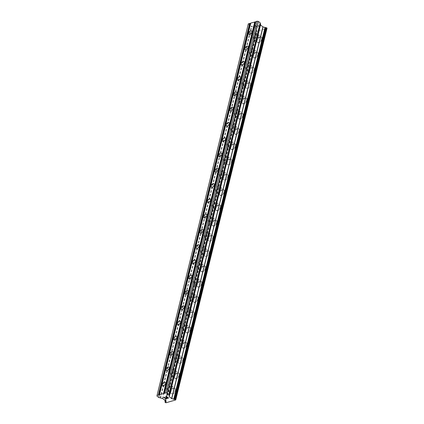 <?xml version="1.0" encoding="UTF-8"?>
<svg xmlns="http://www.w3.org/2000/svg" width="424" height="424" viewBox="0 0 424 424"><rect width="100%" height="100%" fill="white"/><g stroke="black" fill="none" stroke-linecap="round" stroke-linejoin="round"><path stroke-width="0.32" stroke-dasharray="2.12 1.59" d="M257.591 36.676A2.125 1.208 127.7 0 1 256.324 38.531A2.125 1.208 127.7 0 1 254.734 38.807A2.125 1.208 127.7 0 1 254.48 37.577A2.125 1.208 127.7 0 1 255.746 35.722A2.125 1.208 127.7 0 1 257.336 35.441A2.125 1.208 127.7 0 1 257.591 36.676M257.145 40.577A3.339 1.903 -52.3 0 0 257.543 42.517A3.339 1.903 -52.3 0 0 260.045 42.077A3.339 1.903 -52.3 0 0 262.032 39.167A3.339 1.903 -52.3 0 0 261.629 37.227A3.339 1.903 -52.3 0 0 259.133 37.667A3.339 1.903 -52.3 0 0 257.145 40.577A3.339 1.903 -52.3 0 0 257.548 42.517A3.339 1.903 -52.3 0 0 260.045 42.082A3.339 1.903 -52.3 0 0 262.032 39.167A3.339 1.903 -52.3 0 0 261.635 37.233A3.339 1.903 -52.3 0 0 259.138 37.667A3.339 1.903 -52.3 0 0 257.151 40.582M253.838 51.951A2.125 1.208 127.7 0 1 252.572 53.806A2.125 1.208 127.7 0 1 250.982 54.081A2.125 1.208 127.7 0 1 250.727 52.852A2.125 1.208 127.7 0 1 251.994 50.997A2.125 1.208 127.7 0 1 253.584 50.716A2.125 1.208 127.7 0 1 253.838 51.951M253.393 55.851A3.339 1.903 -52.3 0 0 253.791 57.791A3.339 1.903 -52.3 0 0 256.292 57.351A3.339 1.903 -52.3 0 0 258.28 54.442A3.339 1.903 -52.3 0 0 257.877 52.502A3.339 1.903 -52.3 0 0 255.381 52.942A3.339 1.903 -52.3 0 0 253.393 55.851A3.339 1.903 -52.3 0 0 253.796 57.791A3.339 1.903 -52.3 0 0 256.292 57.357A3.339 1.903 -52.3 0 0 258.28 54.442A3.339 1.903 -52.3 0 0 257.882 52.507A3.339 1.903 -52.3 0 0 255.386 52.942A3.339 1.903 -52.3 0 0 253.398 55.857M250.086 67.225A2.125 1.208 127.7 0 1 248.819 69.08A2.125 1.208 127.7 0 1 247.229 69.356A2.125 1.208 127.7 0 1 246.975 68.126A2.125 1.208 127.7 0 1 248.241 66.271A2.125 1.208 127.7 0 1 249.831 65.996A2.125 1.208 127.7 0 1 250.086 67.225M249.641 71.126A3.339 1.903 -52.3 0 0 250.038 73.066A3.339 1.903 -52.3 0 0 252.54 72.626A3.339 1.903 -52.3 0 0 254.527 69.716A3.339 1.903 -52.3 0 0 254.124 67.776A3.339 1.903 -52.3 0 0 251.628 68.216A3.339 1.903 -52.3 0 0 249.641 71.126M249.646 71.131A3.339 1.903 -52.3 0 0 250.043 73.066A3.339 1.903 -52.3 0 0 252.54 72.631A3.339 1.903 -52.3 0 0 254.532 69.716A3.339 1.903 -52.3 0 0 254.13 67.782A3.339 1.903 -52.3 0 0 251.633 68.216A3.339 1.903 -52.3 0 0 249.646 71.131M246.333 82.5A2.125 1.208 127.7 0 1 245.067 84.355A2.125 1.208 127.7 0 1 243.477 84.63A2.125 1.208 127.7 0 1 243.228 83.401A2.125 1.208 127.7 0 1 244.489 81.546A2.125 1.208 127.7 0 1 246.079 81.27A2.125 1.208 127.7 0 1 246.333 82.5M245.888 86.401A3.339 1.903 -52.3 0 0 246.291 88.34A3.339 1.903 -52.3 0 0 248.787 87.901A3.339 1.903 -52.3 0 0 250.775 84.991A3.339 1.903 -52.3 0 0 250.377 83.051A3.339 1.903 -52.3 0 0 247.876 83.491A3.339 1.903 -52.3 0 0 245.888 86.401M245.894 86.406A3.339 1.903 -52.3 0 0 246.291 88.34A3.339 1.903 -52.3 0 0 248.793 87.906A3.339 1.903 -52.3 0 0 250.78 84.991A3.339 1.903 -52.3 0 0 250.377 83.056A3.339 1.903 -52.3 0 0 247.881 83.491A3.339 1.903 -52.3 0 0 245.894 86.406M242.581 97.774A2.125 1.208 127.7 0 1 241.32 99.629A2.125 1.208 127.7 0 1 239.73 99.905A2.125 1.208 127.7 0 1 239.475 98.675A2.125 1.208 127.7 0 1 240.737 96.82A2.125 1.208 127.7 0 1 242.327 96.545A2.125 1.208 127.7 0 1 242.581 97.774M242.136 101.675A3.339 1.903 -52.3 0 0 242.539 103.615A3.339 1.903 -52.3 0 0 245.035 103.175A3.339 1.903 -52.3 0 0 247.022 100.265A3.339 1.903 -52.3 0 0 246.625 98.326A3.339 1.903 -52.3 0 0 244.123 98.766A3.339 1.903 -52.3 0 0 242.136 101.675A3.339 1.903 -52.3 0 0 242.539 103.615A3.339 1.903 -52.3 0 0 245.04 103.18A3.339 1.903 -52.3 0 0 247.028 100.265A3.339 1.903 -52.3 0 0 246.625 98.331A3.339 1.903 -52.3 0 0 244.129 98.766A3.339 1.903 -52.3 0 0 242.141 101.68M238.829 113.049A2.125 1.208 127.7 0 1 237.567 114.904A2.125 1.208 127.7 0 1 235.977 115.18A2.125 1.208 127.7 0 1 235.723 113.95A2.125 1.208 127.7 0 1 236.984 112.095A2.125 1.208 127.7 0 1 238.574 111.819A2.125 1.208 127.7 0 1 238.829 113.049M238.383 116.95A3.339 1.903 -52.3 0 0 238.786 118.89A3.339 1.903 -52.3 0 0 241.282 118.45A3.339 1.903 -52.3 0 0 243.27 115.54A3.339 1.903 -52.3 0 0 242.873 113.6A3.339 1.903 -52.3 0 0 240.371 114.04A3.339 1.903 -52.3 0 0 238.383 116.95A3.339 1.903 -52.3 0 0 238.792 118.89A3.339 1.903 -52.3 0 0 241.288 118.455A3.339 1.903 -52.3 0 0 243.275 115.54A3.339 1.903 -52.3 0 0 242.878 113.606A3.339 1.903 -52.3 0 0 240.376 114.04A3.339 1.903 -52.3 0 0 238.389 116.955M235.076 128.324A2.125 1.208 127.7 0 1 233.815 130.179A2.125 1.208 127.7 0 1 232.225 130.454A2.125 1.208 127.7 0 1 231.97 129.225A2.125 1.208 127.7 0 1 233.237 127.37A2.125 1.208 127.7 0 1 234.822 127.094A2.125 1.208 127.7 0 1 235.076 128.324M234.636 132.224A3.339 1.903 -52.3 0 0 235.034 134.164A3.339 1.903 -52.3 0 0 237.53 133.724A3.339 1.903 -52.3 0 0 239.518 130.815A3.339 1.903 -52.3 0 0 239.12 128.875A3.339 1.903 -52.3 0 0 236.624 129.315A3.339 1.903 -52.3 0 0 234.636 132.224A3.339 1.903 -52.3 0 0 235.039 134.164A3.339 1.903 -52.3 0 0 237.535 133.73A3.339 1.903 -52.3 0 0 239.523 130.815A3.339 1.903 -52.3 0 0 239.125 128.88A3.339 1.903 -52.3 0 0 236.624 129.315A3.339 1.903 -52.3 0 0 234.636 132.23M231.329 143.598A2.125 1.208 127.7 0 1 230.062 145.453A2.125 1.208 127.7 0 1 228.472 145.729A2.125 1.208 127.7 0 1 228.218 144.499A2.125 1.208 127.7 0 1 229.485 142.644A2.125 1.208 127.7 0 1 231.075 142.369A2.125 1.208 127.7 0 1 231.329 143.598M230.884 147.499A3.339 1.903 -52.3 0 0 231.281 149.439A3.339 1.903 -52.3 0 0 233.778 148.999A3.339 1.903 -52.3 0 0 235.765 146.089A3.339 1.903 -52.3 0 0 235.368 144.149A3.339 1.903 -52.3 0 0 232.871 144.589A3.339 1.903 -52.3 0 0 230.884 147.499A3.339 1.903 -52.3 0 0 231.287 149.439A3.339 1.903 -52.3 0 0 233.783 149.004A3.339 1.903 -52.3 0 0 235.771 146.089A3.339 1.903 -52.3 0 0 235.373 144.155A3.339 1.903 -52.3 0 0 232.871 144.589A3.339 1.903 -52.3 0 0 230.884 147.504M227.577 158.873A2.125 1.208 127.7 0 1 226.31 160.728A2.125 1.208 127.7 0 1 224.72 161.003A2.125 1.208 127.7 0 1 224.466 159.774A2.125 1.208 127.7 0 1 225.732 157.919A2.125 1.208 127.7 0 1 227.322 157.643A2.125 1.208 127.7 0 1 227.577 158.873M227.132 162.774A3.339 1.903 -52.3 0 0 227.529 164.713A3.339 1.903 -52.3 0 0 230.025 164.274A3.339 1.903 -52.3 0 0 232.013 161.364A3.339 1.903 -52.3 0 0 231.615 159.424A3.339 1.903 -52.3 0 0 229.119 159.864A3.339 1.903 -52.3 0 0 227.132 162.774M227.132 162.779A3.339 1.903 -52.3 0 0 227.534 164.713A3.339 1.903 -52.3 0 0 230.031 164.279A3.339 1.903 -52.3 0 0 232.018 161.364A3.339 1.903 -52.3 0 0 231.621 159.429A3.339 1.903 -52.3 0 0 229.124 159.864A3.339 1.903 -52.3 0 0 227.132 162.779M223.824 174.147A2.125 1.208 127.7 0 1 222.558 176.002A2.125 1.208 127.7 0 1 220.968 176.278A2.125 1.208 127.7 0 1 220.713 175.048A2.125 1.208 127.7 0 1 221.98 173.193A2.125 1.208 127.7 0 1 223.57 172.918A2.125 1.208 127.7 0 1 223.824 174.147M223.379 178.048A3.339 1.903 -52.3 0 0 223.777 179.988A3.339 1.903 -52.3 0 0 226.278 179.548A3.339 1.903 -52.3 0 0 228.266 176.638A3.339 1.903 -52.3 0 0 227.863 174.699A3.339 1.903 -52.3 0 0 225.367 175.138A3.339 1.903 -52.3 0 0 223.379 178.048M223.384 178.054A3.339 1.903 -52.3 0 0 223.782 179.988A3.339 1.903 -52.3 0 0 226.278 179.553A3.339 1.903 -52.3 0 0 228.266 176.638A3.339 1.903 -52.3 0 0 227.868 174.704A3.339 1.903 -52.3 0 0 225.372 175.138A3.339 1.903 -52.3 0 0 223.384 178.054M220.072 189.422A2.125 1.208 127.7 0 1 218.805 191.277A2.125 1.208 127.7 0 1 217.215 191.553A2.125 1.208 127.7 0 1 216.961 190.323A2.125 1.208 127.7 0 1 218.228 188.468A2.125 1.208 127.7 0 1 219.818 188.192A2.125 1.208 127.7 0 1 220.072 189.422M219.627 193.323A3.339 1.903 -52.3 0 0 220.024 195.263A3.339 1.903 -52.3 0 0 222.526 194.823A3.339 1.903 -52.3 0 0 224.513 191.913A3.339 1.903 -52.3 0 0 224.111 189.973A3.339 1.903 -52.3 0 0 221.614 190.413A3.339 1.903 -52.3 0 0 219.627 193.323A3.339 1.903 -52.3 0 0 220.03 195.263A3.339 1.903 -52.3 0 0 222.526 194.828A3.339 1.903 -52.3 0 0 224.513 191.913A3.339 1.903 -52.3 0 0 224.116 189.978A3.339 1.903 -52.3 0 0 221.619 190.413A3.339 1.903 -52.3 0 0 219.632 193.328M216.32 204.697A2.125 1.208 127.7 0 1 215.053 206.552A2.125 1.208 127.7 0 1 213.463 206.827A2.125 1.208 127.7 0 1 213.208 205.598A2.125 1.208 127.7 0 1 214.475 203.743A2.125 1.208 127.7 0 1 216.065 203.467A2.125 1.208 127.7 0 1 216.32 204.697M215.874 208.597A3.339 1.903 -52.3 0 0 216.272 210.537A3.339 1.903 -52.3 0 0 218.773 210.097A3.339 1.903 -52.3 0 0 220.761 207.188A3.339 1.903 -52.3 0 0 220.358 205.248A3.339 1.903 -52.3 0 0 217.862 205.688A3.339 1.903 -52.3 0 0 215.874 208.597A3.339 1.903 -52.3 0 0 216.277 210.537A3.339 1.903 -52.3 0 0 218.773 210.103A3.339 1.903 -52.3 0 0 220.766 207.188A3.339 1.903 -52.3 0 0 220.363 205.253A3.339 1.903 -52.3 0 0 217.867 205.688A3.339 1.903 -52.3 0 0 215.88 208.603M212.567 219.971A2.125 1.208 127.7 0 1 211.3 221.826A2.125 1.208 127.7 0 1 209.71 222.102A2.125 1.208 127.7 0 1 209.461 220.872A2.125 1.208 127.7 0 1 210.723 219.017A2.125 1.208 127.7 0 1 212.313 218.742A2.125 1.208 127.7 0 1 212.567 219.971M212.122 223.872A3.339 1.903 -52.3 0 0 212.525 225.812A3.339 1.903 -52.3 0 0 215.021 225.372A3.339 1.903 -52.3 0 0 217.008 222.462A3.339 1.903 -52.3 0 0 216.611 220.522A3.339 1.903 -52.3 0 0 214.109 220.962A3.339 1.903 -52.3 0 0 212.122 223.872A3.339 1.903 -52.3 0 0 212.525 225.812A3.339 1.903 -52.3 0 0 215.026 225.377A3.339 1.903 -52.3 0 0 217.014 222.462A3.339 1.903 -52.3 0 0 216.611 220.528A3.339 1.903 -52.3 0 0 214.115 220.962A3.339 1.903 -52.3 0 0 212.127 223.877M208.815 235.246A2.125 1.208 127.7 0 1 207.553 237.101A2.125 1.208 127.7 0 1 205.963 237.376A2.125 1.208 127.7 0 1 205.709 236.147A2.125 1.208 127.7 0 1 206.97 234.292A2.125 1.208 127.7 0 1 208.56 234.016A2.125 1.208 127.7 0 1 208.815 235.246M208.369 239.147A3.339 1.903 -52.3 0 0 208.772 241.086A3.339 1.903 -52.3 0 0 211.269 240.647A3.339 1.903 -52.3 0 0 213.256 237.737A3.339 1.903 -52.3 0 0 212.859 235.797A3.339 1.903 -52.3 0 0 210.357 236.237A3.339 1.903 -52.3 0 0 208.369 239.147M208.375 239.152A3.339 1.903 -52.3 0 0 208.772 241.086A3.339 1.903 -52.3 0 0 211.274 240.652A3.339 1.903 -52.3 0 0 213.261 237.737A3.339 1.903 -52.3 0 0 212.859 235.802A3.339 1.903 -52.3 0 0 210.362 236.237A3.339 1.903 -52.3 0 0 208.375 239.152M205.062 250.52A2.125 1.208 127.7 0 1 203.801 252.375A2.125 1.208 127.7 0 1 202.211 252.651A2.125 1.208 127.7 0 1 201.957 251.421A2.125 1.208 127.7 0 1 203.218 249.566A2.125 1.208 127.7 0 1 204.808 249.291A2.125 1.208 127.7 0 1 205.062 250.52M204.617 254.421A3.339 1.903 -52.3 0 0 205.02 256.361A3.339 1.903 -52.3 0 0 207.516 255.921A3.339 1.903 -52.3 0 0 209.504 253.011A3.339 1.903 -52.3 0 0 209.106 251.072A3.339 1.903 -52.3 0 0 206.605 251.512A3.339 1.903 -52.3 0 0 204.617 254.421M204.622 254.427A3.339 1.903 -52.3 0 0 205.025 256.361A3.339 1.903 -52.3 0 0 207.522 255.926A3.339 1.903 -52.3 0 0 209.509 253.011A3.339 1.903 -52.3 0 0 209.112 251.077A3.339 1.903 -52.3 0 0 206.61 251.512A3.339 1.903 -52.3 0 0 204.622 254.427M201.31 265.795A2.125 1.208 127.7 0 1 200.048 267.65A2.125 1.208 127.7 0 1 198.459 267.926A2.125 1.208 127.7 0 1 198.204 266.696A2.125 1.208 127.7 0 1 199.471 264.841A2.125 1.208 127.7 0 1 201.056 264.565A2.125 1.208 127.7 0 1 201.31 265.795M200.87 269.696A3.339 1.903 -52.3 0 0 201.268 271.636A3.339 1.903 -52.3 0 0 203.764 271.196A3.339 1.903 -52.3 0 0 205.751 268.286A3.339 1.903 -52.3 0 0 205.354 266.346A3.339 1.903 -52.3 0 0 202.858 266.786A3.339 1.903 -52.3 0 0 200.87 269.696A3.339 1.903 -52.3 0 0 201.273 271.636A3.339 1.903 -52.3 0 0 203.769 271.201A3.339 1.903 -52.3 0 0 205.757 268.291A3.339 1.903 -52.3 0 0 205.359 266.352A3.339 1.903 -52.3 0 0 202.858 266.791A3.339 1.903 -52.3 0 0 200.87 269.701M197.563 281.07A2.125 1.208 127.7 0 1 196.296 282.925A2.125 1.208 127.7 0 1 194.706 283.2A2.125 1.208 127.7 0 1 194.452 281.971A2.125 1.208 127.7 0 1 195.718 280.116A2.125 1.208 127.7 0 1 197.308 279.84A2.125 1.208 127.7 0 1 197.563 281.07M197.118 284.97A3.339 1.903 -52.3 0 0 197.515 286.91A3.339 1.903 -52.3 0 0 200.011 286.47A3.339 1.903 -52.3 0 0 201.999 283.561A3.339 1.903 -52.3 0 0 201.601 281.621A3.339 1.903 -52.3 0 0 199.105 282.061A3.339 1.903 -52.3 0 0 197.118 284.97A3.339 1.903 -52.3 0 0 197.52 286.91A3.339 1.903 -52.3 0 0 200.017 286.476A3.339 1.903 -52.3 0 0 202.004 283.566A3.339 1.903 -52.3 0 0 201.607 281.626A3.339 1.903 -52.3 0 0 199.105 282.066A3.339 1.903 -52.3 0 0 197.118 284.976M193.81 296.344A2.125 1.208 127.7 0 1 192.544 298.199A2.125 1.208 127.7 0 1 190.954 298.475A2.125 1.208 127.7 0 1 190.699 297.245A2.125 1.208 127.7 0 1 191.966 295.39A2.125 1.208 127.7 0 1 193.556 295.115A2.125 1.208 127.7 0 1 193.81 296.344M193.365 300.245A3.339 1.903 -52.3 0 0 193.763 302.185A3.339 1.903 -52.3 0 0 196.259 301.745A3.339 1.903 -52.3 0 0 198.247 298.835A3.339 1.903 -52.3 0 0 197.849 296.895A3.339 1.903 -52.3 0 0 195.353 297.335A3.339 1.903 -52.3 0 0 193.365 300.245A3.339 1.903 -52.3 0 0 193.768 302.185A3.339 1.903 -52.3 0 0 196.264 301.75A3.339 1.903 -52.3 0 0 198.252 298.841A3.339 1.903 -52.3 0 0 197.854 296.901A3.339 1.903 -52.3 0 0 195.358 297.341A3.339 1.903 -52.3 0 0 193.365 300.25M190.058 311.619A2.125 1.208 127.7 0 1 188.791 313.474A2.125 1.208 127.7 0 1 187.201 313.755A2.125 1.208 127.7 0 1 186.947 312.52A2.125 1.208 127.7 0 1 188.214 310.665A2.125 1.208 127.7 0 1 189.804 310.389A2.125 1.208 127.7 0 1 190.058 311.619M189.613 315.52A3.339 1.903 -52.3 0 0 190.01 317.459A3.339 1.903 -52.3 0 0 192.507 317.019A3.339 1.903 -52.3 0 0 194.499 314.11A3.339 1.903 -52.3 0 0 194.097 312.17A3.339 1.903 -52.3 0 0 191.6 312.61A3.339 1.903 -52.3 0 0 189.613 315.52M189.618 315.525A3.339 1.903 -52.3 0 0 190.016 317.465A3.339 1.903 -52.3 0 0 192.512 317.025A3.339 1.903 -52.3 0 0 194.499 314.115A3.339 1.903 -52.3 0 0 194.102 312.175A3.339 1.903 -52.3 0 0 191.606 312.615A3.339 1.903 -52.3 0 0 189.618 315.525M186.306 326.893A2.125 1.208 127.7 0 1 185.039 328.748A2.125 1.208 127.7 0 1 183.449 329.029A2.125 1.208 127.7 0 1 183.195 327.794A2.125 1.208 127.7 0 1 184.461 325.939A2.125 1.208 127.7 0 1 186.051 325.664A2.125 1.208 127.7 0 1 186.306 326.893M185.86 330.794A3.339 1.903 -52.3 0 0 186.258 332.734A3.339 1.903 -52.3 0 0 188.76 332.294A3.339 1.903 -52.3 0 0 190.747 329.384A3.339 1.903 -52.3 0 0 190.344 327.445A3.339 1.903 -52.3 0 0 187.848 327.885A3.339 1.903 -52.3 0 0 185.86 330.794A3.339 1.903 -52.3 0 0 186.263 332.739A3.339 1.903 -52.3 0 0 188.76 332.299A3.339 1.903 -52.3 0 0 190.747 329.39A3.339 1.903 -52.3 0 0 190.35 327.45A3.339 1.903 -52.3 0 0 187.853 327.89A3.339 1.903 -52.3 0 0 185.866 330.8M182.553 342.168A2.125 1.208 127.7 0 1 181.287 344.023A2.125 1.208 127.7 0 1 179.697 344.304A2.125 1.208 127.7 0 1 179.442 343.069A2.125 1.208 127.7 0 1 180.709 341.214A2.125 1.208 127.7 0 1 182.299 340.938A2.125 1.208 127.7 0 1 182.553 342.168M182.108 346.069A3.339 1.903 -52.3 0 0 182.506 348.009A3.339 1.903 -52.3 0 0 185.007 347.569A3.339 1.903 -52.3 0 0 186.995 344.659A3.339 1.903 -52.3 0 0 186.592 342.719A3.339 1.903 -52.3 0 0 184.096 343.159A3.339 1.903 -52.3 0 0 182.108 346.069A3.339 1.903 -52.3 0 0 182.511 348.014A3.339 1.903 -52.3 0 0 185.007 347.574A3.339 1.903 -52.3 0 0 187 344.664A3.339 1.903 -52.3 0 0 186.597 342.724A3.339 1.903 -52.3 0 0 184.101 343.164A3.339 1.903 -52.3 0 0 182.113 346.074M178.801 357.443A2.125 1.208 127.7 0 1 177.534 359.298A2.125 1.208 127.7 0 1 175.944 359.579A2.125 1.208 127.7 0 1 175.695 358.344A2.125 1.208 127.7 0 1 176.956 356.489A2.125 1.208 127.7 0 1 178.546 356.213A2.125 1.208 127.7 0 1 178.801 357.443M178.356 361.343A3.339 1.903 -52.3 0 0 178.758 363.283A3.339 1.903 -52.3 0 0 181.255 362.843A3.339 1.903 -52.3 0 0 183.242 359.934A3.339 1.903 -52.3 0 0 182.845 357.994A3.339 1.903 -52.3 0 0 180.343 358.434A3.339 1.903 -52.3 0 0 178.356 361.343M178.361 361.349A3.339 1.903 -52.3 0 0 178.758 363.289A3.339 1.903 -52.3 0 0 181.26 362.849A3.339 1.903 -52.3 0 0 183.248 359.939A3.339 1.903 -52.3 0 0 182.845 357.999A3.339 1.903 -52.3 0 0 180.348 358.439A3.339 1.903 -52.3 0 0 178.361 361.349M175.048 372.717A2.125 1.208 127.7 0 1 173.782 374.572A2.125 1.208 127.7 0 1 172.197 374.853A2.125 1.208 127.7 0 1 171.943 373.618A2.125 1.208 127.7 0 1 173.204 371.763A2.125 1.208 127.7 0 1 174.794 371.488A2.125 1.208 127.7 0 1 175.048 372.717M174.603 376.618A3.339 1.903 -52.3 0 0 175.006 378.558A3.339 1.903 -52.3 0 0 177.502 378.118A3.339 1.903 -52.3 0 0 179.49 375.208A3.339 1.903 -52.3 0 0 179.092 373.268A3.339 1.903 -52.3 0 0 176.591 373.708A3.339 1.903 -52.3 0 0 174.603 376.618A3.339 1.903 -52.3 0 0 175.006 378.563A3.339 1.903 -52.3 0 0 177.508 378.123A3.339 1.903 -52.3 0 0 179.495 375.214A3.339 1.903 -52.3 0 0 179.092 373.274A3.339 1.903 -52.3 0 0 176.596 373.714A3.339 1.903 -52.3 0 0 174.608 376.623M171.296 387.992A2.125 1.208 127.7 0 1 170.035 389.847A2.125 1.208 127.7 0 1 168.445 390.128A2.125 1.208 127.7 0 1 168.19 388.893A2.125 1.208 127.7 0 1 169.452 387.038A2.125 1.208 127.7 0 1 171.042 386.762A2.125 1.208 127.7 0 1 171.296 387.992M170.851 391.893A3.339 1.903 -52.3 0 0 171.254 393.832A3.339 1.903 -52.3 0 0 173.75 393.393A3.339 1.903 -52.3 0 0 175.737 390.483A3.339 1.903 -52.3 0 0 175.34 388.543A3.339 1.903 -52.3 0 0 172.838 388.983A3.339 1.903 -52.3 0 0 170.851 391.893M170.856 391.898A3.339 1.903 -52.3 0 0 171.254 393.838A3.339 1.903 -52.3 0 0 173.755 393.398A3.339 1.903 -52.3 0 0 175.743 390.488A3.339 1.903 -52.3 0 0 175.34 388.548A3.339 1.903 -52.3 0 0 172.844 388.988A3.339 1.903 -52.3 0 0 170.856 391.898M172.186 387.737A3.339 1.903 127.7 0 1 170.199 390.647A3.339 1.903 127.7 0 1 167.703 391.087A3.339 1.903 127.7 0 1 167.3 389.147A3.339 1.903 127.7 0 1 169.287 386.238A3.339 1.903 127.7 0 1 171.789 385.798A3.339 1.903 127.7 0 1 172.186 387.737M175.382 390.207A3.339 1.903 127.7 0 1 173.395 393.122A3.339 1.903 127.7 0 1 170.899 393.557A3.339 1.903 127.7 0 1 170.496 391.622A3.339 1.903 127.7 0 1 172.483 388.707A3.339 1.903 127.7 0 1 174.985 388.273A3.339 1.903 127.7 0 1 175.382 390.207M175.939 372.463A3.339 1.903 127.7 0 1 173.951 375.373A3.339 1.903 127.7 0 1 171.45 375.812A3.339 1.903 127.7 0 1 171.052 373.873A3.339 1.903 127.7 0 1 173.04 370.963A3.339 1.903 127.7 0 1 175.536 370.523A3.339 1.903 127.7 0 1 175.939 372.463M179.135 374.933A3.339 1.903 127.7 0 1 177.147 377.848A3.339 1.903 127.7 0 1 174.651 378.282A3.339 1.903 127.7 0 1 174.248 376.348A3.339 1.903 127.7 0 1 176.236 373.433A3.339 1.903 127.7 0 1 178.737 372.998A3.339 1.903 127.7 0 1 179.135 374.933M179.691 357.188A3.339 1.903 127.7 0 1 177.704 360.098A3.339 1.903 127.7 0 1 175.202 360.538A3.339 1.903 127.7 0 1 174.805 358.598A3.339 1.903 127.7 0 1 176.792 355.688A3.339 1.903 127.7 0 1 179.288 355.248A3.339 1.903 127.7 0 1 179.691 357.188M182.887 359.658A3.339 1.903 127.7 0 1 180.9 362.573A3.339 1.903 127.7 0 1 178.398 363.008A3.339 1.903 127.7 0 1 178.001 361.073A3.339 1.903 127.7 0 1 179.988 358.158A3.339 1.903 127.7 0 1 182.484 357.724A3.339 1.903 127.7 0 1 182.887 359.658M183.444 341.914A3.339 1.903 127.7 0 1 181.451 344.823A3.339 1.903 127.7 0 1 178.954 345.263A3.339 1.903 127.7 0 1 178.557 343.323A3.339 1.903 127.7 0 1 180.544 340.414A3.339 1.903 127.7 0 1 183.041 339.974A3.339 1.903 127.7 0 1 183.444 341.914M186.639 344.383A3.339 1.903 127.7 0 1 184.652 347.298A3.339 1.903 127.7 0 1 182.15 347.733A3.339 1.903 127.7 0 1 181.753 345.799A3.339 1.903 127.7 0 1 183.74 342.884A3.339 1.903 127.7 0 1 186.237 342.449A3.339 1.903 127.7 0 1 186.639 344.383M187.191 326.639A3.339 1.903 127.7 0 1 185.203 329.549A3.339 1.903 127.7 0 1 182.707 329.989A3.339 1.903 127.7 0 1 182.309 328.049A3.339 1.903 127.7 0 1 184.297 325.139A3.339 1.903 127.7 0 1 186.793 324.699A3.339 1.903 127.7 0 1 187.191 326.639M190.392 329.109A3.339 1.903 127.7 0 1 188.399 332.024A3.339 1.903 127.7 0 1 185.903 332.458A3.339 1.903 127.7 0 1 185.505 330.524A3.339 1.903 127.7 0 1 187.493 327.609A3.339 1.903 127.7 0 1 189.989 327.174A3.339 1.903 127.7 0 1 190.392 329.109M190.943 311.364A3.339 1.903 127.7 0 1 188.956 314.274A3.339 1.903 127.7 0 1 186.459 314.714A3.339 1.903 127.7 0 1 186.062 312.774A3.339 1.903 127.7 0 1 188.049 309.865A3.339 1.903 127.7 0 1 190.546 309.425A3.339 1.903 127.7 0 1 190.943 311.364M194.139 313.834A3.339 1.903 127.7 0 1 192.152 316.749A3.339 1.903 127.7 0 1 189.655 317.184A3.339 1.903 127.7 0 1 189.258 315.249A3.339 1.903 127.7 0 1 191.245 312.334A3.339 1.903 127.7 0 1 193.742 311.9A3.339 1.903 127.7 0 1 194.139 313.834M194.696 296.09A3.339 1.903 127.7 0 1 192.708 299A3.339 1.903 127.7 0 1 190.212 299.439A3.339 1.903 127.7 0 1 189.809 297.5A3.339 1.903 127.7 0 1 191.802 294.59A3.339 1.903 127.7 0 1 194.298 294.15A3.339 1.903 127.7 0 1 194.696 296.09M197.891 298.56A3.339 1.903 127.7 0 1 195.904 301.469A3.339 1.903 127.7 0 1 193.408 301.909A3.339 1.903 127.7 0 1 193.01 299.975A3.339 1.903 127.7 0 1 194.998 297.06A3.339 1.903 127.7 0 1 197.494 296.625A3.339 1.903 127.7 0 1 197.891 298.56M198.448 280.815A3.339 1.903 127.7 0 1 196.46 283.725A3.339 1.903 127.7 0 1 193.964 284.165A3.339 1.903 127.7 0 1 193.561 282.225A3.339 1.903 127.7 0 1 195.549 279.315A3.339 1.903 127.7 0 1 198.05 278.875A3.339 1.903 127.7 0 1 198.448 280.815M201.644 283.285A3.339 1.903 127.7 0 1 199.656 286.195A3.339 1.903 127.7 0 1 197.16 286.635A3.339 1.903 127.7 0 1 196.763 284.695A3.339 1.903 127.7 0 1 198.75 281.785A3.339 1.903 127.7 0 1 201.246 281.351A3.339 1.903 127.7 0 1 201.644 283.285M202.2 265.541A3.339 1.903 127.7 0 1 200.213 268.45A3.339 1.903 127.7 0 1 197.717 268.89A3.339 1.903 127.7 0 1 197.314 266.95A3.339 1.903 127.7 0 1 199.301 264.041A3.339 1.903 127.7 0 1 201.803 263.601A3.339 1.903 127.7 0 1 202.2 265.541M205.396 268.01A3.339 1.903 127.7 0 1 203.409 270.92A3.339 1.903 127.7 0 1 200.912 271.36A3.339 1.903 127.7 0 1 200.51 269.42A3.339 1.903 127.7 0 1 202.497 266.511A3.339 1.903 127.7 0 1 204.999 266.076A3.339 1.903 127.7 0 1 205.396 268.01M205.953 250.266A3.339 1.903 127.7 0 1 203.965 253.176A3.339 1.903 127.7 0 1 201.469 253.616A3.339 1.903 127.7 0 1 201.066 251.676A3.339 1.903 127.7 0 1 203.054 248.766A3.339 1.903 127.7 0 1 205.555 248.326A3.339 1.903 127.7 0 1 205.953 250.266M209.149 252.736A3.339 1.903 127.7 0 1 207.161 255.646A3.339 1.903 127.7 0 1 204.665 256.085A3.339 1.903 127.7 0 1 204.262 254.146A3.339 1.903 127.7 0 1 206.25 251.236A3.339 1.903 127.7 0 1 208.751 250.801A3.339 1.903 127.7 0 1 209.149 252.736M209.705 234.991A3.339 1.903 127.7 0 1 207.718 237.901A3.339 1.903 127.7 0 1 205.216 238.341A3.339 1.903 127.7 0 1 204.819 236.401A3.339 1.903 127.7 0 1 206.806 233.492A3.339 1.903 127.7 0 1 209.302 233.052A3.339 1.903 127.7 0 1 209.705 234.991M212.901 237.461A3.339 1.903 127.7 0 1 210.913 240.371A3.339 1.903 127.7 0 1 208.417 240.811A3.339 1.903 127.7 0 1 208.014 238.871A3.339 1.903 127.7 0 1 210.002 235.961A3.339 1.903 127.7 0 1 212.504 235.521A3.339 1.903 127.7 0 1 212.901 237.461M213.458 219.717A3.339 1.903 127.7 0 1 211.47 222.627A3.339 1.903 127.7 0 1 208.968 223.066A3.339 1.903 127.7 0 1 208.571 221.127A3.339 1.903 127.7 0 1 210.558 218.217A3.339 1.903 127.7 0 1 213.055 217.777A3.339 1.903 127.7 0 1 213.458 219.717M216.653 222.187A3.339 1.903 127.7 0 1 214.666 225.096A3.339 1.903 127.7 0 1 212.164 225.536A3.339 1.903 127.7 0 1 211.767 223.596A3.339 1.903 127.7 0 1 213.754 220.687A3.339 1.903 127.7 0 1 216.251 220.247A3.339 1.903 127.7 0 1 216.653 222.187M217.21 204.442A3.339 1.903 127.7 0 1 215.217 207.352A3.339 1.903 127.7 0 1 212.721 207.792A3.339 1.903 127.7 0 1 212.323 205.852A3.339 1.903 127.7 0 1 214.311 202.942A3.339 1.903 127.7 0 1 216.807 202.502A3.339 1.903 127.7 0 1 217.21 204.442M220.406 206.912A3.339 1.903 127.7 0 1 218.418 209.822A3.339 1.903 127.7 0 1 215.917 210.262A3.339 1.903 127.7 0 1 215.519 208.322A3.339 1.903 127.7 0 1 217.507 205.412A3.339 1.903 127.7 0 1 220.003 204.972A3.339 1.903 127.7 0 1 220.406 206.912M220.957 189.168A3.339 1.903 127.7 0 1 218.97 192.077A3.339 1.903 127.7 0 1 216.473 192.517A3.339 1.903 127.7 0 1 216.076 190.577A3.339 1.903 127.7 0 1 218.063 187.668A3.339 1.903 127.7 0 1 220.559 187.228A3.339 1.903 127.7 0 1 220.957 189.168M224.158 191.637A3.339 1.903 127.7 0 1 222.171 194.547A3.339 1.903 127.7 0 1 219.669 194.987A3.339 1.903 127.7 0 1 219.272 193.047A3.339 1.903 127.7 0 1 221.259 190.138A3.339 1.903 127.7 0 1 223.755 189.698A3.339 1.903 127.7 0 1 224.158 191.637M224.709 173.893A3.339 1.903 127.7 0 1 222.722 176.803A3.339 1.903 127.7 0 1 220.226 177.243A3.339 1.903 127.7 0 1 219.828 175.303A3.339 1.903 127.7 0 1 221.816 172.393A3.339 1.903 127.7 0 1 224.312 171.953A3.339 1.903 127.7 0 1 224.709 173.893M227.905 176.363A3.339 1.903 127.7 0 1 225.918 179.273A3.339 1.903 127.7 0 1 223.422 179.712A3.339 1.903 127.7 0 1 223.024 177.773A3.339 1.903 127.7 0 1 225.012 174.863A3.339 1.903 127.7 0 1 227.508 174.423A3.339 1.903 127.7 0 1 227.905 176.363M228.462 158.618A3.339 1.903 127.7 0 1 226.474 161.528A3.339 1.903 127.7 0 1 223.978 161.968A3.339 1.903 127.7 0 1 223.581 160.028A3.339 1.903 127.7 0 1 225.568 157.119A3.339 1.903 127.7 0 1 228.064 156.679A3.339 1.903 127.7 0 1 228.462 158.618M231.658 161.088A3.339 1.903 127.7 0 1 229.67 163.998A3.339 1.903 127.7 0 1 227.174 164.438A3.339 1.903 127.7 0 1 226.776 162.498A3.339 1.903 127.7 0 1 228.764 159.588A3.339 1.903 127.7 0 1 231.26 159.148A3.339 1.903 127.7 0 1 231.658 161.088M232.214 143.344A3.339 1.903 127.7 0 1 230.227 146.254A3.339 1.903 127.7 0 1 227.73 146.693A3.339 1.903 127.7 0 1 227.328 144.754A3.339 1.903 127.7 0 1 229.315 141.844A3.339 1.903 127.7 0 1 231.817 141.404A3.339 1.903 127.7 0 1 232.214 143.344M235.41 145.814A3.339 1.903 127.7 0 1 233.423 148.723A3.339 1.903 127.7 0 1 230.926 149.163A3.339 1.903 127.7 0 1 230.529 147.223A3.339 1.903 127.7 0 1 232.516 144.314A3.339 1.903 127.7 0 1 235.013 143.874A3.339 1.903 127.7 0 1 235.41 145.814M235.967 128.069A3.339 1.903 127.7 0 1 233.979 130.979A3.339 1.903 127.7 0 1 231.483 131.419A3.339 1.903 127.7 0 1 231.08 129.479A3.339 1.903 127.7 0 1 233.068 126.569A3.339 1.903 127.7 0 1 235.569 126.129A3.339 1.903 127.7 0 1 235.967 128.069M239.163 130.539A3.339 1.903 127.7 0 1 237.175 133.449A3.339 1.903 127.7 0 1 234.679 133.889A3.339 1.903 127.7 0 1 234.276 131.949A3.339 1.903 127.7 0 1 236.263 129.039A3.339 1.903 127.7 0 1 238.765 128.599A3.339 1.903 127.7 0 1 239.163 130.539M239.719 112.795A3.339 1.903 127.7 0 1 237.732 115.704A3.339 1.903 127.7 0 1 235.235 116.144A3.339 1.903 127.7 0 1 234.832 114.204A3.339 1.903 127.7 0 1 236.82 111.295A3.339 1.903 127.7 0 1 239.322 110.855A3.339 1.903 127.7 0 1 239.719 112.795M242.915 115.264A3.339 1.903 127.7 0 1 240.927 118.174A3.339 1.903 127.7 0 1 238.431 118.614A3.339 1.903 127.7 0 1 238.028 116.674A3.339 1.903 127.7 0 1 240.016 113.765A3.339 1.903 127.7 0 1 242.517 113.325A3.339 1.903 127.7 0 1 242.915 115.264M243.471 97.52A3.339 1.903 127.7 0 1 241.484 100.43A3.339 1.903 127.7 0 1 238.982 100.87A3.339 1.903 127.7 0 1 238.585 98.93A3.339 1.903 127.7 0 1 240.572 96.02A3.339 1.903 127.7 0 1 243.069 95.58A3.339 1.903 127.7 0 1 243.471 97.52M246.667 99.99A3.339 1.903 127.7 0 1 244.68 102.9A3.339 1.903 127.7 0 1 242.184 103.339A3.339 1.903 127.7 0 1 241.781 101.4A3.339 1.903 127.7 0 1 243.768 98.49A3.339 1.903 127.7 0 1 246.27 98.05A3.339 1.903 127.7 0 1 246.667 99.99M247.224 82.245A3.339 1.903 127.7 0 1 245.236 85.155A3.339 1.903 127.7 0 1 242.735 85.595A3.339 1.903 127.7 0 1 242.337 83.655A3.339 1.903 127.7 0 1 244.325 80.746A3.339 1.903 127.7 0 1 246.821 80.306A3.339 1.903 127.7 0 1 247.224 82.245M250.42 84.715A3.339 1.903 127.7 0 1 248.432 87.625A3.339 1.903 127.7 0 1 245.931 88.065A3.339 1.903 127.7 0 1 245.533 86.125A3.339 1.903 127.7 0 1 247.521 83.215A3.339 1.903 127.7 0 1 250.017 82.775A3.339 1.903 127.7 0 1 250.42 84.715M250.976 66.971A3.339 1.903 127.7 0 1 248.983 69.88A3.339 1.903 127.7 0 1 246.487 70.32A3.339 1.903 127.7 0 1 246.09 68.381A3.339 1.903 127.7 0 1 248.077 65.471A3.339 1.903 127.7 0 1 250.573 65.031A3.339 1.903 127.7 0 1 250.976 66.971M254.172 69.441A3.339 1.903 127.7 0 1 252.185 72.35A3.339 1.903 127.7 0 1 249.683 72.79A3.339 1.903 127.7 0 1 249.286 70.85A3.339 1.903 127.7 0 1 251.273 67.941A3.339 1.903 127.7 0 1 253.769 67.501A3.339 1.903 127.7 0 1 254.172 69.441M254.723 51.696A3.339 1.903 127.7 0 1 252.736 54.606A3.339 1.903 127.7 0 1 250.239 55.046A3.339 1.903 127.7 0 1 249.842 53.106A3.339 1.903 127.7 0 1 251.829 50.196A3.339 1.903 127.7 0 1 254.326 49.756A3.339 1.903 127.7 0 1 254.723 51.696M257.925 54.166A3.339 1.903 127.7 0 1 255.937 57.076A3.339 1.903 127.7 0 1 253.435 57.516A3.339 1.903 127.7 0 1 253.038 55.576A3.339 1.903 127.7 0 1 255.025 52.666A3.339 1.903 127.7 0 1 257.522 52.226A3.339 1.903 127.7 0 1 257.925 54.166M258.476 36.422A3.339 1.903 127.7 0 1 256.488 39.331A3.339 1.903 127.7 0 1 253.992 39.771A3.339 1.903 127.7 0 1 253.594 37.831A3.339 1.903 127.7 0 1 255.582 34.922A3.339 1.903 127.7 0 1 258.078 34.482A3.339 1.903 127.7 0 1 258.476 36.422M261.672 38.891A3.339 1.903 127.7 0 1 259.684 41.801A3.339 1.903 127.7 0 1 257.188 42.241A3.339 1.903 127.7 0 1 256.79 40.301A3.339 1.903 127.7 0 1 258.778 37.392A3.339 1.903 127.7 0 1 261.274 36.952A3.339 1.903 127.7 0 1 261.672 38.891M166.897 397.479L167.475 397.315M165.567 396.959L166.759 396.615L168.588 398.025M167.273 398.279L168.328 397.972M166.287 398.597L165.975 398.295M163.457 397.569L164.867 397.161L164.92 398.353L165.402 398.735M166.139 398.518L165.402 398.73M256.817 27.104L256.085 26.537L256.817 27.104L257.872 26.802L256.817 27.104M256.085 26.537L256.663 26.373L256.085 26.542M256.541 26.277L255.964 26.442L256.541 26.283M255.964 26.442L255.232 25.88L255.964 26.447M255.232 25.88L256.287 25.573L255.232 25.88M257.993 26.892L256.801 27.242L257.993 26.892M256.165 25.477L254.972 25.822L256.801 27.242L254.972 25.827L256.165 25.482M258.454 26.251L258.783 26.267L258.454 26.251M258.587 26.346L258.879 26.362L258.587 26.352M259.456 26.468L257.628 25.053L259.451 26.474M258.783 26.261L257.49 25.101L258.783 26.261M248.326 23.765L248.252 24.417L249.969 25.747L253.976 26.882L256.398 28.758L256.324 29.876L256.706 30.263A0.822 0.413 13.8 0 1 256.706 30.29A0.822 0.413 13.8 0 1 256.441 30.502L257.161 31.116L267.019 28.265M159.451 394.961L250.743 23.278M156.959 396.101L248.252 24.417M165.535 402.731L256.827 31.047M165.869 402.8L257.161 31.116M164.56 393.488L255.852 21.804M158.677 397.431L249.969 25.747M158.878 397.516L250.176 25.832M160.214 397.797L251.506 26.113M160.378 397.929L251.676 26.246M160.378 397.961L251.671 26.277M160.542 398.088L251.84 26.405M162.556 398.512L253.854 26.829M162.678 398.565L253.976 26.882M165.106 400.442L256.398 28.758M165.148 400.516L256.446 28.832M165.031 401.56L256.324 29.876M165.201 401.687L256.493 30.003M165.259 401.698L256.552 30.014M165.429 401.83L256.721 30.146M165.413 401.947L256.706 30.263M165.265 401.703L256.441 30.502M165.222 401.692L256.387 30.517M165.074 402.376L256.372 30.692M248.968 34.349L254.734 38.807M245.215 49.624L250.982 54.081M241.463 64.898L247.229 69.356M237.71 80.173L243.477 84.63M233.958 95.448L239.73 99.905M230.206 110.722L235.977 115.18M226.453 125.997L232.225 130.454M222.701 141.272L228.472 145.729M218.954 156.546L224.72 161.003M215.201 171.821L220.968 176.278M211.449 187.095L217.215 191.553M207.696 202.37L213.463 206.827M203.944 217.644L209.71 222.102M200.192 232.919L205.963 237.376M196.439 248.194L202.211 252.651M192.687 263.468L198.459 267.926M188.934 278.743L194.706 283.2M185.187 294.018L190.954 298.475M181.435 309.292L187.201 313.755M177.683 324.567L183.449 329.029M173.93 339.841L179.697 344.304M170.178 355.116L175.944 359.579M166.425 370.391L172.197 374.853M162.673 385.665L168.445 390.128M167.703 391.087L170.899 393.557M171.45 375.812L174.651 378.282M175.202 360.538L178.398 363.008M178.954 345.263L182.15 347.733M182.707 329.989L185.903 332.458M186.459 314.714L189.655 317.184M190.212 299.439L193.408 301.909M193.964 284.165L197.16 286.635M197.717 268.89L200.912 271.36M201.469 253.616L204.665 256.085M205.216 238.341L208.417 240.811M208.968 223.066L212.164 225.536M212.721 207.792L215.917 210.262M216.473 192.517L219.669 194.987M220.226 177.243L223.422 179.712M223.978 161.968L227.174 164.438M227.73 146.693L230.926 149.163M231.483 131.419L234.679 133.889M235.235 116.144L238.431 118.614M238.982 100.87L242.184 103.339M242.735 85.595L245.931 88.065M246.487 70.32L249.683 72.79M250.239 55.046L253.435 57.516M253.992 39.771L257.188 42.241M258.078 34.482L261.274 36.952M254.326 49.756L257.522 52.226M250.573 65.031L253.769 67.501M246.821 80.306L250.017 82.775M243.069 95.58L246.27 98.05M239.322 110.855L242.517 113.325M235.569 126.129L238.765 128.599M231.817 141.404L235.013 143.874M228.064 156.679L231.26 159.148M224.312 171.953L227.508 174.423M220.559 187.228L223.755 189.698M216.807 202.502L220.003 204.972M213.055 217.777L216.251 220.247M209.302 233.052L212.504 235.521M205.555 248.326L208.751 250.801M201.803 263.601L204.999 266.076M198.05 278.875L201.246 281.351M194.298 294.15L197.494 296.625M190.546 309.425L193.742 311.9M186.793 324.699L189.989 327.174M183.041 339.974L186.237 342.449M179.288 355.248L182.484 357.724M175.536 370.523L178.737 372.998M171.789 385.798L174.985 388.273M165.275 382.3L171.042 386.762M169.028 367.025L174.794 371.488M172.78 351.75L178.546 356.213M176.532 336.476L182.299 340.938M180.279 321.201L186.051 325.664M184.032 305.927L189.804 310.389M187.784 290.652L193.556 295.115M191.537 275.377L197.308 279.84M195.289 260.103L201.056 264.565M199.042 244.828L204.808 249.291M202.794 229.554L208.56 234.016M206.546 214.279L212.313 218.742M210.299 199.004L216.065 203.467M214.046 183.73L219.818 188.192M217.798 168.455L223.57 172.918M221.551 153.181L227.322 157.643M225.303 137.906L231.075 142.369M229.055 122.631L234.822 127.094M232.808 107.357L238.574 111.819M236.56 92.082L242.327 96.545M240.313 76.808L246.079 81.27M244.065 61.533L249.831 65.996M247.812 46.258L253.584 50.716M251.565 30.984L257.336 35.441M165.408 401.973L256.706 30.29M165.164 401.676L256.313 30.581"/><path stroke-width="0.64" d="M251.819 32.219A2.125 1.208 127.7 0 1 250.558 34.068A2.125 1.208 127.7 0 1 248.968 34.349A2.125 1.208 127.7 0 1 248.713 33.114A2.125 1.208 127.7 0 1 249.975 31.265A2.125 1.208 127.7 0 1 251.565 30.984A2.125 1.208 127.7 0 1 251.819 32.219M248.067 47.493A2.125 1.208 127.7 0 1 246.805 49.343A2.125 1.208 127.7 0 1 245.215 49.624A2.125 1.208 127.7 0 1 244.961 48.389A2.125 1.208 127.7 0 1 246.227 46.539A2.125 1.208 127.7 0 1 247.812 46.258A2.125 1.208 127.7 0 1 248.067 47.493M244.314 62.768A2.125 1.208 127.7 0 1 243.053 64.618A2.125 1.208 127.7 0 1 241.463 64.898A2.125 1.208 127.7 0 1 241.208 63.664A2.125 1.208 127.7 0 1 242.475 61.814A2.125 1.208 127.7 0 1 244.065 61.533A2.125 1.208 127.7 0 1 244.314 62.768M240.567 78.043A2.125 1.208 127.7 0 1 239.3 79.892A2.125 1.208 127.7 0 1 237.71 80.173A2.125 1.208 127.7 0 1 237.456 78.938A2.125 1.208 127.7 0 1 238.723 77.088A2.125 1.208 127.7 0 1 240.313 76.808A2.125 1.208 127.7 0 1 240.567 78.043M236.815 93.317A2.125 1.208 127.7 0 1 235.548 95.167A2.125 1.208 127.7 0 1 233.958 95.448A2.125 1.208 127.7 0 1 233.704 94.213A2.125 1.208 127.7 0 1 234.97 92.363A2.125 1.208 127.7 0 1 236.56 92.082A2.125 1.208 127.7 0 1 236.815 93.317M233.062 108.592A2.125 1.208 127.7 0 1 231.796 110.441A2.125 1.208 127.7 0 1 230.206 110.722A2.125 1.208 127.7 0 1 229.951 109.487A2.125 1.208 127.7 0 1 231.218 107.638A2.125 1.208 127.7 0 1 232.808 107.357A2.125 1.208 127.7 0 1 233.062 108.592M229.31 123.866A2.125 1.208 127.7 0 1 228.043 125.716A2.125 1.208 127.7 0 1 226.453 125.997A2.125 1.208 127.7 0 1 226.199 124.762A2.125 1.208 127.7 0 1 227.465 122.912A2.125 1.208 127.7 0 1 229.055 122.631A2.125 1.208 127.7 0 1 229.31 123.866M225.557 139.141A2.125 1.208 127.7 0 1 224.291 140.991A2.125 1.208 127.7 0 1 222.701 141.272A2.125 1.208 127.7 0 1 222.446 140.037A2.125 1.208 127.7 0 1 223.713 138.187A2.125 1.208 127.7 0 1 225.303 137.906A2.125 1.208 127.7 0 1 225.557 139.141M221.805 154.416A2.125 1.208 127.7 0 1 220.538 156.271A2.125 1.208 127.7 0 1 218.954 156.546A2.125 1.208 127.7 0 1 218.699 155.311A2.125 1.208 127.7 0 1 219.961 153.462A2.125 1.208 127.7 0 1 221.551 153.181A2.125 1.208 127.7 0 1 221.805 154.416M218.053 169.69A2.125 1.208 127.7 0 1 216.791 171.545A2.125 1.208 127.7 0 1 215.201 171.821A2.125 1.208 127.7 0 1 214.947 170.586A2.125 1.208 127.7 0 1 216.208 168.736A2.125 1.208 127.7 0 1 217.798 168.455A2.125 1.208 127.7 0 1 218.053 169.69M214.3 184.965A2.125 1.208 127.7 0 1 213.039 186.82A2.125 1.208 127.7 0 1 211.449 187.095A2.125 1.208 127.7 0 1 211.194 185.86A2.125 1.208 127.7 0 1 212.456 184.011A2.125 1.208 127.7 0 1 214.046 183.73A2.125 1.208 127.7 0 1 214.3 184.965M210.548 200.239A2.125 1.208 127.7 0 1 209.286 202.094A2.125 1.208 127.7 0 1 207.696 202.37A2.125 1.208 127.7 0 1 207.442 201.135A2.125 1.208 127.7 0 1 208.709 199.285A2.125 1.208 127.7 0 1 210.299 199.004A2.125 1.208 127.7 0 1 210.548 200.239M206.801 215.514A2.125 1.208 127.7 0 1 205.534 217.369A2.125 1.208 127.7 0 1 203.944 217.644A2.125 1.208 127.7 0 1 203.69 216.41A2.125 1.208 127.7 0 1 204.956 214.56A2.125 1.208 127.7 0 1 206.546 214.279A2.125 1.208 127.7 0 1 206.801 215.514M203.048 230.788A2.125 1.208 127.7 0 1 201.782 232.644A2.125 1.208 127.7 0 1 200.192 232.919A2.125 1.208 127.7 0 1 199.937 231.684A2.125 1.208 127.7 0 1 201.204 229.834A2.125 1.208 127.7 0 1 202.794 229.554A2.125 1.208 127.7 0 1 203.048 230.788M199.296 246.063A2.125 1.208 127.7 0 1 198.029 247.918A2.125 1.208 127.7 0 1 196.439 248.194A2.125 1.208 127.7 0 1 196.185 246.964A2.125 1.208 127.7 0 1 197.452 245.109A2.125 1.208 127.7 0 1 199.042 244.828A2.125 1.208 127.7 0 1 199.296 246.063M195.543 261.338A2.125 1.208 127.7 0 1 194.277 263.193A2.125 1.208 127.7 0 1 192.687 263.468A2.125 1.208 127.7 0 1 192.432 262.239A2.125 1.208 127.7 0 1 193.699 260.384A2.125 1.208 127.7 0 1 195.289 260.103A2.125 1.208 127.7 0 1 195.543 261.338M191.791 276.612A2.125 1.208 127.7 0 1 190.524 278.467A2.125 1.208 127.7 0 1 188.934 278.743A2.125 1.208 127.7 0 1 188.68 277.513A2.125 1.208 127.7 0 1 189.947 275.658A2.125 1.208 127.7 0 1 191.537 275.377A2.125 1.208 127.7 0 1 191.791 276.612M188.039 291.887A2.125 1.208 127.7 0 1 186.772 293.742A2.125 1.208 127.7 0 1 185.187 294.018A2.125 1.208 127.7 0 1 184.933 292.788A2.125 1.208 127.7 0 1 186.194 290.933A2.125 1.208 127.7 0 1 187.784 290.652A2.125 1.208 127.7 0 1 188.039 291.887M184.286 307.161A2.125 1.208 127.7 0 1 183.025 309.017A2.125 1.208 127.7 0 1 181.435 309.292A2.125 1.208 127.7 0 1 181.181 308.062A2.125 1.208 127.7 0 1 182.442 306.208A2.125 1.208 127.7 0 1 184.032 305.927A2.125 1.208 127.7 0 1 184.286 307.161M180.534 322.436A2.125 1.208 127.7 0 1 179.273 324.291A2.125 1.208 127.7 0 1 177.683 324.567A2.125 1.208 127.7 0 1 177.428 323.337A2.125 1.208 127.7 0 1 178.69 321.482A2.125 1.208 127.7 0 1 180.279 321.201A2.125 1.208 127.7 0 1 180.534 322.436M176.782 337.711A2.125 1.208 127.7 0 1 175.52 339.566A2.125 1.208 127.7 0 1 173.93 339.841A2.125 1.208 127.7 0 1 173.676 338.612A2.125 1.208 127.7 0 1 174.942 336.757A2.125 1.208 127.7 0 1 176.532 336.476A2.125 1.208 127.7 0 1 176.782 337.711M173.034 352.985A2.125 1.208 127.7 0 1 171.768 354.84A2.125 1.208 127.7 0 1 170.178 355.116A2.125 1.208 127.7 0 1 169.923 353.886A2.125 1.208 127.7 0 1 171.19 352.031A2.125 1.208 127.7 0 1 172.78 351.75A2.125 1.208 127.7 0 1 173.034 352.985M169.282 368.26A2.125 1.208 127.7 0 1 168.015 370.115A2.125 1.208 127.7 0 1 166.425 370.391A2.125 1.208 127.7 0 1 166.171 369.161A2.125 1.208 127.7 0 1 167.438 367.306A2.125 1.208 127.7 0 1 169.028 367.025A2.125 1.208 127.7 0 1 169.282 368.26M165.53 383.534A2.125 1.208 127.7 0 1 164.263 385.389A2.125 1.208 127.7 0 1 162.673 385.665A2.125 1.208 127.7 0 1 162.418 384.436A2.125 1.208 127.7 0 1 163.685 382.581A2.125 1.208 127.7 0 1 165.275 382.3A2.125 1.208 127.7 0 1 165.53 383.534M168.328 397.977L167.597 397.405L168.328 397.972L167.273 398.279M167.597 397.41L167.019 397.579L167.597 397.405M166.897 397.484L167.475 397.315L166.743 396.753L167.475 397.315M166.743 396.753L165.689 397.055L166.743 396.747M167.395 398.375L168.582 398.03L167.395 398.375M165.567 396.965L166.759 396.62L168.582 398.03M165.975 398.295L166.287 398.602M166.171 398.73L165.779 398.841L166.171 398.724M165.779 398.841L165.487 398.83L165.779 398.841M165.296 398.793L165.021 398.677L165.302 398.788M164.708 398.03L164.698 397.341L164.713 398.025M164.698 397.341L163.574 397.67L164.698 397.341M166.139 398.523L164.994 398.512L164.867 397.166L163.452 397.574M168.885 395.29L169.282 395.566L169.208 396.679L171.635 398.555L174.322 399.371A0.822 0.413 13.8 0 0 174.905 399.366L175.727 399.949L165.869 402.8L165.148 402.185A0.822 0.413 13.8 0 0 165.408 401.973A0.822 0.413 13.8 0 0 165.413 401.947L165.031 401.56L165.106 400.442L162.678 398.565L158.677 397.431L156.959 396.101L157.034 395.449L165.917 392.884L167.173 393.149L168.89 394.479L168.885 395.29L260.257 22.917L258.465 21.465L257.209 21.2L255.873 21.587L164.581 393.271M255.82 21.809L250.769 23.06L159.477 394.744M175.727 399.949L267.019 28.265L266.198 27.682A0.822 0.413 13.8 0 1 265.62 27.687L262.928 26.871L260.506 24.995L260.575 23.882L260.182 23.606M250.711 23.288L248.326 23.765L157.034 395.449M163.473 393.589L254.766 21.905M158.783 395.152L250.081 23.468M158.364 395.067L249.657 23.384M175.748 399.779L267.041 28.095M167.173 393.149L258.465 21.465M165.917 392.884L257.209 21.2M163.892 393.679L255.184 21.995M165.148 402.185L165.265 401.703M165.095 402.201L165.222 401.692M175.292 399.424L266.585 27.74M174.953 399.355L266.251 27.671M174.905 399.366L266.198 27.682M174.322 399.371L265.62 27.687M174.1 399.323L265.398 27.64M173.935 399.191L265.228 27.507M173.935 399.164L265.233 27.481M173.771 399.032L265.064 27.348M171.757 398.608L263.05 26.924M171.635 398.555L262.928 26.871M169.208 396.679L260.506 24.995M169.165 396.604L260.458 24.921M169.282 395.566L260.575 23.882M169.112 395.433L260.41 23.749M169.054 395.422L260.347 23.739M168.964 394.606L260.257 22.917M168.89 394.479L260.182 22.795M165.016 402.265L165.164 401.676"/></g></svg>
